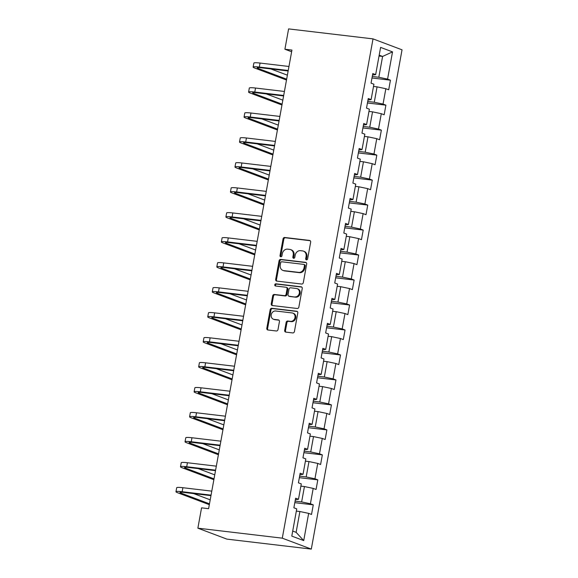 <?xml version="1.0" encoding="UTF-8"?>
<svg xmlns="http://www.w3.org/2000/svg" width="578" height="578" viewBox="0 0 578 578"><rect width="100%" height="100%" fill="white"/><g stroke="black" fill="none" stroke-linecap="round" stroke-linejoin="round"><path stroke-width="0.87" d="M306.463 259.847A1.127 0.968 -69.4 0 0 307.626 258.865L310.661 242.16A1.604 1.38 -69.4 0 0 309.57 240.426L284.708 237.486A1.604 1.38 -69.4 0 0 283.047 238.895L280.005 255.592A1.127 0.968 -69.4 0 0 281.941 255.823L282.331 253.663A5.144 4.414 -69.4 0 1 287.671 249.154L289.737 249.4A5.144 4.414 -69.4 0 1 290.64 249.617A5.144 4.414 -69.4 0 1 293.241 254.956L292.851 257.116A1.127 0.968 -69.4 0 0 294.787 257.34L295.177 255.18A5.144 4.414 -69.4 0 1 300.509 250.679L302.583 250.917A5.144 4.414 -69.4 0 1 303.479 251.141A5.144 4.414 -69.4 0 1 306.087 256.473L305.697 258.633A1.127 0.968 -69.4 0 0 306.463 259.847M284.687 330.363A1.604 1.38 -69.4 0 0 285.785 332.104L292.757 332.928A1.604 1.38 -69.4 0 0 294.426 331.519L297.793 312.973A1.604 1.38 -69.4 0 0 296.702 311.239L271.841 308.298A1.604 1.38 -69.4 0 0 270.172 309.7L266.805 328.246A1.604 1.38 -69.4 0 0 267.903 329.987L276.32 330.984A1.604 1.38 -69.4 0 0 277.989 329.576L279.434 321.635A1.604 1.38 -69.4 0 0 278.336 319.901L274.16 319.403A4.299 3.692 -69.4 0 1 273.408 319.222A4.299 3.692 -69.4 0 1 271.328 314.331A4.299 3.692 -69.4 0 1 275.692 311L292.056 312.936A4.299 3.692 -69.4 0 1 292.8 313.117A4.299 3.692 -69.4 0 1 294.881 318.016A4.299 3.692 -69.4 0 1 290.524 321.339L287.793 321.021A1.604 1.38 -69.4 0 0 286.132 322.43L284.687 330.363L285.474 330.659A1.604 1.38 -69.4 0 0 285.929 332.119M373.02 38.885L288.603 28.9L284.911 49.238L291.941 50.069L208.6 508.676L201.563 507.838L197.871 528.176L282.288 538.169L373.02 38.885L402.035 49.824L311.304 549.1L282.288 538.169M301.644 284.044A1.604 1.38 -69.4 0 0 303.305 282.635L306.68 264.088A1.604 1.38 -69.4 0 0 305.581 262.354L280.727 259.414A1.604 1.38 -69.4 0 0 279.058 260.822L275.684 279.369A1.604 1.38 -69.4 0 0 276.783 281.103L301.644 284.044M302.236 288.53L298.862 307.077A1.604 1.38 -69.4 0 1 297.2 308.486L272.339 305.545A1.604 1.38 -69.4 0 1 271.248 303.811L272.686 295.871A1.604 1.38 -69.4 0 1 274.355 294.462L284.434 295.654A1.604 1.38 -69.4 0 0 286.103 294.245L287.056 288.986A1.604 1.38 -69.4 0 0 285.966 287.244L275.468 286.002A1.127 0.968 -69.4 0 1 275.872 283.805L301.138 286.796A1.604 1.38 -69.4 0 1 302.236 288.53M313.269 504.847L310.408 503.763L313.204 488.396L316.065 489.472L317.813 479.863L314.945 478.786L317.741 463.411L320.602 464.495L322.351 454.886L319.49 453.802L322.278 438.435L325.139 439.511L326.888 429.902L324.027 428.825L326.823 413.451L329.684 414.534L331.425 404.925L328.564 403.849L331.36 388.474L334.221 389.55L335.97 379.941L333.109 378.865L335.897 363.497L338.759 364.574L340.507 354.964L337.646 353.888L340.442 338.513L343.303 339.589L345.044 329.987L342.183 328.904L344.979 313.536L347.84 314.613L349.589 305.003L346.728 303.927L349.517 288.552L352.378 289.636L354.126 280.027L351.265 278.943L354.061 263.575L356.922 264.652L358.663 255.043L355.802 253.966L358.598 238.591L361.46 239.675L363.208 230.066L360.34 228.989L363.136 213.614L365.997 214.691L367.745 205.082L364.884 204.005L367.673 188.638L370.541 189.714L372.283 180.105L369.421 179.028L372.218 163.653L375.079 164.73L376.827 155.128L373.959 154.044L376.755 138.677L379.616 139.753L381.364 130.144L378.503 129.067L381.292 113.693L384.16 114.776L385.902 105.167L383.041 104.083L385.837 88.716L388.698 89.792L390.446 80.183L387.578 79.107L392.527 51.883L380.606 47.396L375.657 74.613L372.796 73.536L371.054 83.145L373.915 84.222L371.119 99.597L368.258 98.513L366.51 108.122L369.371 109.206L366.582 124.573L363.721 123.497L361.973 133.106L364.834 134.183L362.038 149.558L359.176 148.474L357.435 158.083L360.296 159.16L357.5 174.534L354.639 173.458L352.891 183.067L355.752 184.144L352.963 199.511L350.102 198.435L348.353 208.044L351.214 209.12L348.426 224.495L345.557 223.419L343.816 233.021L346.677 234.104L343.881 249.472L341.02 248.396L339.272 258.005L342.14 259.081L339.344 274.456L336.483 273.372L334.734 282.982L337.595 284.065L334.806 299.433L331.938 298.356L330.197 307.966L333.058 309.042L330.262 324.417L327.401 323.333L325.652 332.942L328.521 334.019L325.725 349.394L322.864 348.317L321.115 357.919L323.976 359.003L321.187 374.371L318.319 373.294L316.578 382.903L319.439 383.98L316.643 399.355L313.782 398.278L312.033 407.88L314.902 408.964L312.106 424.331L309.244 423.255L307.496 432.864L310.357 433.941L307.568 449.316L304.7 448.232L302.959 457.841L305.82 458.918L303.024 474.292L300.163 473.216L298.414 482.825L301.283 483.902L298.486 499.276L295.625 498.193L293.877 507.802L296.738 508.878L291.796 536.102L303.717 540.596L308.659 513.372L311.528 514.449L313.269 504.847L294.809 502.658M300.878 486.127L304.44 486.546L301.644 501.921L295.091 501.14M295.351 499.71L298.486 499.276M301.644 501.921L310.408 503.763M304.44 486.546L313.204 488.396M305.415 461.143L308.977 461.562L306.181 476.937L299.628 476.164M299.888 474.733L303.024 474.292M306.181 476.937L314.945 478.786M308.977 461.562L317.741 463.411M309.952 436.166L313.514 436.585L310.726 451.96L304.165 451.18M304.425 449.756L307.568 449.316M310.726 451.96L319.49 453.802M313.514 436.585L322.278 438.435M314.497 411.182L318.052 411.608L315.263 426.976L308.71 426.203M308.97 424.772L312.106 424.331M315.263 426.976L324.027 428.825M318.052 411.608L326.823 413.451M319.034 386.205L322.596 386.624L319.8 401.999L313.247 401.219M313.507 399.795L316.643 399.355M319.8 401.999L328.564 403.849M322.596 386.624L331.36 388.474M323.572 361.221L327.134 361.647L324.337 377.015L317.784 376.242M318.045 374.811L321.187 374.371M324.337 377.015L333.109 378.865M327.134 361.647L335.897 363.497M328.116 336.244L331.671 336.663L328.882 352.038L322.329 351.265M322.589 349.834L325.725 349.394M328.882 352.038L337.646 353.888M331.671 336.663L340.442 338.513M332.653 311.267L336.215 311.687L333.419 327.061L326.866 326.281M327.126 324.85L330.262 324.417M333.419 327.061L342.183 328.904M336.215 311.687L344.979 313.536M337.191 286.283L340.753 286.702L337.957 302.077L331.404 301.304M331.664 299.874L334.806 299.433M337.957 302.077L346.728 303.927M340.753 286.702L349.517 288.552M341.735 261.307L345.29 261.726L342.501 277.1L335.948 276.32M336.201 274.897L339.344 274.456M342.501 277.1L351.265 278.943M345.29 261.726L354.061 263.575M346.273 236.323L349.834 236.749L347.038 252.116L340.485 251.343M340.745 249.913L343.881 249.472M347.038 252.116L355.802 253.966M349.834 236.749L358.598 238.591M350.81 211.346L354.372 211.765L351.576 227.14L345.023 226.359M345.283 224.936L348.426 224.495M351.576 227.14L360.34 228.989M354.372 211.765L363.136 213.614M355.354 186.362L358.909 186.788L356.12 202.156L349.56 201.382M349.82 199.952L352.963 199.511M356.12 202.156L364.884 204.005M358.909 186.788L367.673 188.638M359.892 161.385L363.454 161.804L360.658 177.179L354.104 176.406M354.365 174.975L357.5 174.534M360.658 177.179L369.421 179.028M363.454 161.804L372.218 163.653M364.429 136.408L367.991 136.827L365.195 152.202L358.642 151.422M358.902 149.991L362.038 149.558M365.195 152.202L373.959 154.044M367.991 136.827L376.755 138.677M368.974 111.424L372.528 111.843L369.739 127.218L363.179 126.445M363.439 125.014L366.582 124.573M369.739 127.218L378.503 129.067M372.528 111.843L381.292 113.693M373.511 86.447L377.073 86.866L374.277 102.241L367.724 101.461M367.984 100.037L371.119 99.597M374.277 102.241L383.041 104.083M377.073 86.866L385.837 88.716M379.038 56.023L382.6 56.442L378.814 77.257L372.261 76.484M372.521 75.053L375.657 74.613M378.814 77.257L387.578 79.107M379.197 55.163L382.6 56.442L392.527 51.883M197.871 528.176L226.887 539.115L311.304 549.1M284.911 49.238L291.637 51.767M292.706 531.059L296.117 532.338L299.895 511.523L296.333 511.104M296.117 532.338L303.717 540.596M299.895 511.523L308.659 513.372M371.986 78.001L390.446 80.183M367.449 102.985L385.902 105.167M362.905 127.962L381.364 130.144M358.367 152.939L376.827 155.128M353.83 177.923L372.283 180.105M349.285 202.9L367.745 205.082M344.748 227.884L363.208 230.066M340.211 252.861L358.663 255.043M335.666 277.837L354.126 280.027M331.129 302.821L349.589 305.003M326.592 327.798L345.044 329.987M322.047 352.782L340.507 354.964M317.51 377.759L335.97 379.941M312.973 402.743L331.425 404.925M308.428 427.72L326.888 429.902M303.891 452.697L322.351 454.886M299.353 477.681L317.813 479.863M306.694 259.847A1.127 0.968 -69.4 0 1 306.477 258.93L306.867 256.769A5.144 4.414 -69.4 0 0 304.266 251.437L303.479 251.141M290.64 249.617L291.42 249.913A5.144 4.414 -69.4 0 1 294.029 255.252L293.638 257.412A1.127 0.968 -69.4 0 0 293.855 258.323M310.205 240.708L285.496 237.782A1.604 1.38 -69.4 0 0 283.827 239.191L280.792 255.888A1.127 0.968 -69.4 0 0 281.009 256.805M306.217 262.629L281.508 259.71A1.604 1.38 -69.4 0 0 279.846 261.119L276.472 279.665A1.604 1.38 -69.4 0 0 276.934 281.118M304.433 265.591A1.127 0.968 -69.4 0 0 303.667 264.377L281.847 261.791A1.127 0.968 -69.4 0 0 280.677 262.78L280.265 265.056A5.144 4.414 -69.4 0 0 282.866 270.388A5.144 4.414 -69.4 0 0 283.769 270.612L298.681 272.375A5.144 4.414 -69.4 0 0 304.014 267.867L304.433 265.591L305.213 265.887A1.127 0.968 -69.4 0 0 304.642 264.717L303.862 264.421M282.866 270.388L283.654 270.685A5.144 4.414 -69.4 0 0 284.549 270.909L283.769 270.612M305.213 265.887L304.801 268.163A5.144 4.414 -69.4 0 1 299.469 272.671L284.549 270.909M286.247 287.317L287.028 287.613A1.604 1.38 -69.4 0 1 287.844 289.275L286.89 294.542A1.604 1.38 -69.4 0 1 285.221 295.95L275.142 294.758A1.604 1.38 -69.4 0 0 273.473 296.167L272.028 304.107A1.604 1.38 -69.4 0 0 272.491 305.56M301.774 287.071L276.652 284.101A1.127 0.968 -69.4 0 0 275.735 286.038M294.896 296.897A4.299 3.692 -69.4 0 0 299.252 293.566A4.299 3.692 -69.4 0 0 297.179 288.668A4.299 3.692 -69.4 0 0 296.427 288.487L290.662 287.801A1.604 1.38 -69.4 0 0 288.993 289.21L288.039 294.477A1.604 1.38 -69.4 0 0 289.13 296.211L295.683 297.186A4.299 3.692 -69.4 0 0 300.04 293.855A4.299 3.692 -69.4 0 0 297.959 288.964L297.179 288.668M288.848 296.146L289.636 296.442A1.604 1.38 -69.4 0 0 289.918 296.507L289.13 296.211M295.683 297.186L289.918 296.507M292.8 313.117L293.588 313.413A4.299 3.692 -69.4 0 1 295.669 318.305A4.299 3.692 -69.4 0 1 291.312 321.635L288.581 321.317A1.604 1.38 -69.4 0 0 286.912 322.726L285.474 330.659M273.408 319.222L274.196 319.518A4.299 3.692 -69.4 0 0 274.947 319.699L274.16 319.403M278.972 320.176L274.947 319.699M297.338 311.513L272.628 308.587A1.604 1.38 -69.4 0 0 270.959 309.996L267.592 328.542A1.604 1.38 -69.4 0 0 268.048 330.002M286.5 80.024L254.66 68.031A12.275 1.308 10.3 0 1 253.135 67.084L253.865 63.081A12.275 1.308 10.3 0 1 260.057 63.06L288.964 66.477M253.135 67.084A12.275 1.308 10.3 0 1 259.334 67.062L288.234 70.48M288.14 70.978L261.292 67.799A8.186 0.874 -169.7 0 0 257.159 67.814A8.186 0.874 -169.7 0 0 258.178 68.45L286.652 79.179M270.807 68.927L287.382 75.176M281.963 105.008L250.122 93.007A12.275 1.308 10.3 0 1 248.598 92.061L249.328 88.058A12.275 1.308 10.3 0 1 255.519 88.037L284.419 91.461M248.598 92.061A12.275 1.308 10.3 0 1 254.79 92.039L283.697 95.464M283.603 95.955L256.755 92.783A8.186 0.874 -169.7 0 0 252.622 92.798A8.186 0.874 -169.7 0 0 253.641 93.426L282.115 104.156M266.263 93.911L282.844 100.153M277.418 129.985L245.585 117.991A12.275 1.308 10.3 0 1 244.061 117.045L244.783 113.042A12.275 1.308 10.3 0 1 250.982 113.021L279.882 116.438M244.061 117.045A12.275 1.308 10.3 0 1 250.252 117.023L279.152 120.441M279.066 120.939L252.218 117.76A8.186 0.874 -169.7 0 0 248.085 117.775A8.186 0.874 -169.7 0 0 249.104 118.403L277.577 129.132M261.726 118.887L278.3 125.13M272.881 154.969L241.048 142.968A12.275 1.308 10.3 0 1 239.516 142.022L240.246 138.019A12.275 1.308 10.3 0 1 246.445 137.998L275.345 141.422M239.516 142.022A12.275 1.308 10.3 0 1 245.715 142L274.615 145.425M274.528 145.916L247.673 142.744A8.186 0.874 -169.7 0 0 243.54 142.759A8.186 0.874 -169.7 0 0 244.559 143.387L273.033 154.116M257.188 143.864L273.762 150.114M268.344 179.946L236.503 167.952A12.275 1.308 10.3 0 1 234.979 167.006L235.708 163.003A12.275 1.308 10.3 0 1 241.9 162.982L270.8 166.399M234.979 167.006A12.275 1.308 10.3 0 1 241.178 166.984L270.078 170.402M269.984 170.9L243.136 167.721A8.186 0.874 -169.7 0 0 239.003 167.736A8.186 0.874 -169.7 0 0 240.022 168.364L268.495 179.093M252.651 168.848L269.225 175.091M263.799 204.93L231.966 192.929A12.275 1.308 10.3 0 1 230.441 191.983L231.164 187.98A12.275 1.308 10.3 0 1 237.363 187.958L266.263 191.376M230.441 191.983A12.275 1.308 10.3 0 1 236.633 191.961L265.533 195.378M265.447 195.877L238.598 192.698A8.186 0.874 -169.7 0 0 234.466 192.712A8.186 0.874 -169.7 0 0 235.484 193.348L263.958 204.077M248.106 193.825L264.681 200.075M259.262 229.907L227.429 217.913A12.275 1.308 10.3 0 1 225.897 216.967L226.627 212.964A12.275 1.308 10.3 0 1 232.826 212.942L261.726 216.36M225.897 216.967A12.275 1.308 10.3 0 1 232.096 216.945L260.996 220.363M260.909 220.861L234.054 217.682A8.186 0.874 -169.7 0 0 229.928 217.696A8.186 0.874 -169.7 0 0 230.94 218.325L259.414 229.054M243.569 218.809L260.143 225.052M254.725 254.884L222.884 242.89A12.275 1.308 10.3 0 1 221.36 241.944L222.089 237.941A12.275 1.308 10.3 0 1 228.281 237.919L257.181 241.337M221.36 241.944A12.275 1.308 10.3 0 1 227.559 241.922L256.459 245.339M256.365 245.838L229.517 242.659A8.186 0.874 -169.7 0 0 225.384 242.673A8.186 0.874 -169.7 0 0 226.403 243.309L254.876 254.038M239.032 243.786L255.606 250.036M250.18 279.868L218.347 267.867A12.275 1.308 10.3 0 1 216.822 266.92L217.545 262.918A12.275 1.308 10.3 0 1 223.744 262.896L252.644 266.321M216.822 266.92A12.275 1.308 10.3 0 1 223.014 266.899L251.914 270.323M251.827 270.815L224.979 267.643A8.186 0.874 -169.7 0 0 220.847 267.657A8.186 0.874 -169.7 0 0 221.865 268.286L250.339 279.015M234.487 268.77L251.062 275.012M245.643 304.844L213.809 292.851A12.275 1.308 10.3 0 1 212.278 291.904L213.007 287.902A12.275 1.308 10.3 0 1 219.207 287.88L248.106 291.298M212.278 291.904A12.275 1.308 10.3 0 1 218.477 291.883L247.377 295.3M247.29 295.799L220.435 292.62A8.186 0.874 -169.7 0 0 216.309 292.634A8.186 0.874 -169.7 0 0 217.321 293.263L245.794 303.992M229.95 293.747L246.524 299.989M241.105 329.828L209.265 317.828A12.275 1.308 10.3 0 1 207.74 316.881L208.47 312.879A12.275 1.308 10.3 0 1 214.662 312.857L243.562 316.282M207.74 316.881A12.275 1.308 10.3 0 1 213.939 316.86L242.839 320.284M242.746 320.776L215.897 317.604A8.186 0.874 -169.7 0 0 211.765 317.618A8.186 0.874 -169.7 0 0 212.783 318.247L241.257 328.976M225.413 318.724L241.987 324.973M236.561 354.805L204.728 342.812A12.275 1.308 10.3 0 1 203.203 341.865L203.926 337.863A12.275 1.308 10.3 0 1 210.125 337.841L239.025 341.258M203.203 341.865A12.275 1.308 10.3 0 1 209.395 341.844L238.295 345.261M238.208 345.76L211.36 342.581A8.186 0.874 -169.7 0 0 207.227 342.595A8.186 0.874 -169.7 0 0 208.246 343.224L236.72 353.953M220.868 343.708L237.442 349.95M232.024 379.789L200.19 367.789A12.275 1.308 10.3 0 1 198.659 366.842L199.388 362.839A12.275 1.308 10.3 0 1 205.587 362.818L234.487 366.235M198.659 366.842A12.275 1.308 10.3 0 1 204.858 366.82L233.758 370.238M233.671 370.736L206.816 367.557A8.186 0.874 -169.7 0 0 202.69 367.572A8.186 0.874 -169.7 0 0 203.702 368.208L232.175 378.937M216.331 368.685L232.905 374.934M227.486 404.766L195.646 392.773A12.275 1.308 10.3 0 1 194.121 391.826L194.851 387.816A12.275 1.308 10.3 0 1 201.043 387.802L229.943 391.219M194.121 391.826A12.275 1.308 10.3 0 1 200.32 391.805L229.22 395.222M229.126 395.72L202.278 392.541A8.186 0.874 -169.7 0 0 198.146 392.556A8.186 0.874 -169.7 0 0 199.164 393.185L227.638 403.914M211.794 393.669L228.368 399.911M222.942 429.743L191.108 417.75A12.275 1.308 10.3 0 1 189.584 416.803L190.306 412.8A12.275 1.308 10.3 0 1 196.506 412.779L225.406 416.196M189.584 416.803A12.275 1.308 10.3 0 1 195.776 416.781L224.676 420.199M224.589 420.697L197.741 417.518A8.186 0.874 -169.7 0 0 193.608 417.533A8.186 0.874 -169.7 0 0 194.627 418.169L223.101 428.898M207.249 418.645L223.823 424.895M218.405 454.727L186.571 442.726A12.275 1.308 10.3 0 1 185.039 441.78L185.769 437.777A12.275 1.308 10.3 0 1 191.968 437.756L220.868 441.18M185.039 441.78A12.275 1.308 10.3 0 1 191.239 441.758L220.139 445.183M220.052 445.674L193.196 442.502A8.186 0.874 -169.7 0 0 189.071 442.517A8.186 0.874 -169.7 0 0 190.083 443.145L218.556 453.875M202.712 443.622L219.286 449.872M213.867 479.704L182.027 467.71A12.275 1.308 10.3 0 1 180.502 466.764L181.232 462.761A12.275 1.308 10.3 0 1 187.424 462.74L216.331 466.157M180.502 466.764A12.275 1.308 10.3 0 1 186.701 466.742L215.601 470.16M215.507 470.658L188.659 467.479A8.186 0.874 -169.7 0 0 184.526 467.494A8.186 0.874 -169.7 0 0 185.545 468.122L214.019 478.851M198.175 468.606L214.749 474.849M209.323 504.688L177.489 492.687A12.275 1.308 10.3 0 1 175.965 491.741L176.687 487.738A12.275 1.308 10.3 0 1 182.886 487.716L211.786 491.141M175.965 491.741A12.275 1.308 10.3 0 1 182.157 491.719L211.064 495.144M210.97 495.635L184.122 492.463A8.186 0.874 -169.7 0 0 179.989 492.478A8.186 0.874 -169.7 0 0 181.008 493.106L209.482 503.835M193.63 493.583L210.211 499.833M306.867 256.769L306.087 256.473M293.638 257.412L292.851 257.116M294.029 255.252L293.241 254.956M280.792 255.888L280.005 255.592M283.827 239.191L283.047 238.895M285.496 237.782L284.708 237.486M310.104 240.629L309.57 240.426M306.477 258.93L305.697 258.633M276.472 279.665L275.684 279.369M279.846 261.119L279.058 260.822M281.508 259.71L280.727 259.414M306.116 262.556L305.581 262.354M299.469 272.671L298.681 272.375M304.801 268.163L304.014 267.867M272.028 304.107L271.248 303.811M273.473 296.167L272.686 295.871M275.142 294.758L274.355 294.462M285.221 295.95L284.434 295.654M286.89 294.542L286.103 294.245M287.844 289.275L287.056 288.986M276.652 284.101L275.872 283.805M301.68 286.999L301.138 286.796M286.912 322.726L286.132 322.43M288.581 321.317L287.793 321.021M291.312 321.635L290.524 321.339M278.878 320.104L278.336 319.901M267.592 328.542L266.805 328.246M270.959 309.996L270.172 309.7M272.628 308.587L271.841 308.298M297.236 311.441L296.702 311.239M260.057 63.06L259.334 67.062M258.337 67.583L258.178 68.45M255.519 88.037L254.79 92.039M253.8 92.567L253.641 93.426M250.982 113.021L250.252 117.023M249.255 117.544L249.104 118.403M246.445 137.998L245.715 142M244.718 142.52L244.559 143.387M241.9 162.982L241.178 166.984M240.181 167.504L240.022 168.364M237.363 187.958L236.633 191.961M235.636 192.481L235.484 193.348M232.826 212.942L232.096 216.945M231.099 217.465L230.94 218.325M228.281 237.919L227.559 241.922M226.562 242.442L226.403 243.309M223.744 262.896L223.014 266.899M222.017 267.426L221.865 268.286M219.207 287.88L218.477 291.883M217.48 292.403L217.321 293.263M214.662 312.857L213.939 316.86M212.942 317.38L212.783 318.247M210.125 337.841L209.395 341.844M208.398 342.364L208.246 343.224M205.587 362.818L204.858 366.82M203.861 367.341L203.702 368.208M201.043 387.802L200.32 391.805M199.323 392.325L199.164 393.185M196.506 412.779L195.776 416.781M194.786 417.302L194.627 418.169M191.968 437.756L191.239 441.758M190.241 442.278L190.083 443.145M187.424 462.74L186.701 466.742M185.704 467.262L185.545 468.122M182.886 487.716L182.157 491.719M181.167 492.239L181.008 493.106"/></g></svg>
